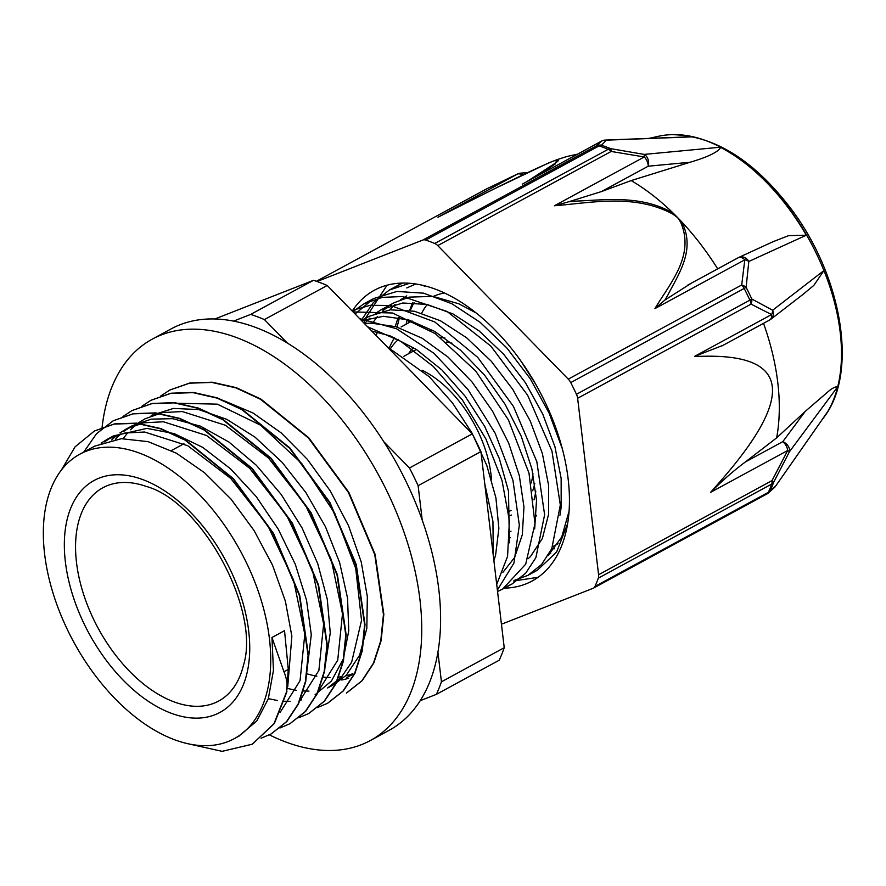 <?xml version="1.0" encoding="UTF-8"?>
<svg xmlns="http://www.w3.org/2000/svg" width="886" height="886" viewBox="0 0 886 886"><rect width="100%" height="100%" fill="white"/><g stroke="black" fill="none" stroke-linecap="round" stroke-linejoin="round"><path stroke-width="1.33" d="M238.677 736.266L256.763 721.016L268.281 698.877L273.453 670.414L271.958 637.488L283.952 671.754C286.92 678.82 287.784 685.542 286.543 691.911L273.94 723.796L252.189 744.229L222.109 751.339L187.201 743.564M286.543 691.911L288.282 669.384L284.528 630.666L271.958 637.488M61.322 470.156L75.077 446.843L94.359 431.039L114.183 424.084L136.477 423.331L160.432 428.78L185.108 440.154L233.018 478.861L273.065 533.45L299.357 595.481L308.084 655.452L305.371 681.722L298.084 704.126L286.455 721.758L271.027 733.996L261.093 738.226M83.749 452.07L96.541 433.686L113.198 420.795L133.033 413.862L155.327 413.097L179.271 418.546L203.957 429.931L251.857 468.639L291.904 523.216L318.207 585.247L326.934 645.23L324.21 671.488L316.922 693.904L305.305 711.536L289.866 723.751L279.91 728.004M122.977 416.509L132.036 410.561L151.871 403.639L174.165 402.864L198.11 408.313L222.796 419.709L270.695 458.416L310.742 512.983L337.057 575.025L345.784 634.996L343.059 661.255L335.761 683.671L324.154 701.313L308.705 713.518L298.759 717.76M141.849 406.264L150.875 400.328L170.71 393.417L193.015 392.642L216.948 398.08L241.645 409.487L289.534 448.183L329.592 502.75L355.906 564.792L364.622 624.774L361.909 651.033L354.588 673.438L343.004 691.091L327.554 703.285L317.631 707.515M160.743 395.998L169.724 390.095L189.549 383.184L211.854 382.42L235.798 387.835L260.484 399.265L308.372 437.95L348.442 492.516L374.745 554.57L383.45 614.541L380.758 640.811L373.438 663.193L361.842 680.869L346.393 693.062M286.92 691.711L274.317 723.585L252.377 744.129M94.514 430.95L114.56 423.885L136.854 423.131L160.809 428.569L185.484 439.954L233.395 478.661L273.442 533.239L299.734 595.281L308.461 655.241L305.748 681.522L298.46 703.927L286.831 721.558L271.149 733.929M113.308 420.739L133.409 413.662L155.703 412.887L179.648 418.347L204.334 429.721L252.233 468.439L292.28 523.006L318.583 585.048L327.311 645.019L324.586 671.278L317.299 693.694L305.681 711.336L289.977 723.696M132.136 410.506L152.248 403.44L174.542 402.654L198.486 408.114L223.172 419.51L271.072 458.217L311.13 512.772L337.433 574.815L346.16 634.797L343.436 661.056L336.137 683.46L324.531 701.114L308.849 713.44M151.03 400.239L171.087 393.207L193.392 392.432L217.325 397.869L242.022 409.288L289.91 447.984L329.969 502.539L356.283 564.592L364.999 624.564L362.285 650.833L354.965 673.227L343.38 690.892L327.754 703.174M169.968 389.962L189.925 382.974L212.23 382.209L236.174 387.636L260.861 399.054L308.749 437.739L348.818 492.317L375.121 554.359L383.837 614.33L381.135 640.611L373.814 662.994L362.219 680.658L346.769 692.852M287.485 688.477L296.367 690.316M303.056 691.014L308.97 691.091M318.639 690.017L320.389 689.64M177.421 403.252L217.314 404.149L260.694 425.236L301.716 463.511L334.864 513.57L355.718 568.413L361.532 620.388L351.642 662.196L341.232 677.391L327.61 687.968L333.9 684.568L346.249 675.298L359.605 655.208L366.815 628.495L367.347 596.721L361.189 561.824L348.597 525.863L330.334 491.021L307.398 459.391L281.128 432.833L253.031 413.009L224.568 400.993M268.358 698.633L277.517 700.538M284.218 701.247L290.121 701.324M299.8 700.25L301.528 699.885M315.051 694.79L331.453 681.013L343.259 659.051L348.763 630.854L347.534 598.061L339.659 562.688L325.494 526.816L305.914 492.605L281.958 462.138L255.068 437.186L226.761 419.322L198.674 409.553L173.412 408.446L151.196 415.434M324.907 667.8L330.256 632.892L327.266 599.235L317.697 563.518L302.026 527.879L281.183 494.443L256.331 465.261L228.909 442.014L200.502 426.188L172.748 418.668L151.351 419.144L132.357 425.668L123.331 431.67M120.596 434.018L115.379 439.312M306.069 678.067L311.285 634.664L306.545 600.254L295.326 564.349L278.204 529.086L256.198 496.57L230.515 468.794L202.684 447.352L174.287 433.631L146.965 428.381L113.519 435.912L104.504 441.892M287.728 686.716L291.859 636.181L285.381 601.173L272.556 565.235L254.038 530.492L230.947 499.028L204.555 472.759L176.425 453.211L148.15 441.66L121.371 438.703L94.68 446.145L79.818 454.197A161.839 94.957 -118.5 0 0 54.578 597.95A161.839 94.957 -118.5 0 0 174.044 739.555A161.839 94.957 -118.5 0 0 234.247 738.669A161.839 94.957 -118.5 0 0 240.483 551.125A161.839 94.957 -118.5 0 0 79.818 454.197M409.62 283.276L389.297 290.065L373.371 302.514L361.278 320.322M514.223 580.396L527.857 575.391L541.556 564.504L551.779 548.678L560.329 504.976L551.945 451.04L527.646 395.234L490.922 346.182L447.109 311.484L402.643 296.533L382.231 297.375L364.046 303.754L352.805 311.65M497.555 591.494L502.606 589.101L525.697 564.172L534.989 523.604L528.997 473.124L508.365 419.787L475.716 371.012L435.314 333.668L392.542 313.002L353.082 311.927M496.714 584.428L507.567 556.397L509.406 520.735L502.03 480.511L485.949 439.068L462.37 399.94L433.199 366.394L400.727 341.309L367.579 326.768M402.454 283.077L394.248 287.662M532.541 572.511L537.392 570.219L556.641 552.033L567.649 523.526M562.289 448.648L549.098 413.064L530.249 378.765L506.792 347.888L480.134 322.316L451.827 303.71L423.53 293.166L396.939 291.439L373.571 298.582L355.098 313.998M507.169 586.288L512.141 583.918L525.686 573.187L535.875 557.671L544.613 514.744L536.827 461.672L513.47 406.475L477.775 357.435L434.793 321.972L390.682 305.504L370.193 305.305L351.764 310.587M497.378 590.021L513.935 563.108L519.34 525.132L512.928 480.267L495.196 433.32L467.908 389.397L433.841 353.215L396.452 328.717L359.616 318.628M493.292 555.622L492.937 521.389L484.764 483.822M444.307 405.267L400.295 360.237M476.125 312.935L458.804 303.787L433.021 296.389L409.199 297.12L394.192 302.691L381.501 309.579M388.134 306.523L382.464 311.196M377.259 316.723L372.574 323.091M528.122 558.723L530.492 556.519L542.398 538.433L548.6 514.19L548.589 485.262L542.365 453.499L530.182 420.872L512.795 389.419L491.154 361.134L466.568 337.743L440.475 320.776L414.415 311.252L390.217 309.823L368.941 316.391L361.887 320.942M502.883 572.389L514.556 557.571L522.297 534.79L523.969 506.947L519.34 475.738L508.686 443.133L492.561 411.182L471.95 381.866L447.995 357.047L422.157 338.242L395.942 326.712L370.902 323.113L364.456 323.578M493.901 560.694L495.606 555.057L498.873 528.377L495.916 497.877L486.791 465.449L472.05 433.121L452.491 402.931L429.3 376.749L387.138 346.78M371.677 330.965L390.095 335.872L416.365 349.438L441.859 369.927L465.05 396.108L484.609 426.299L499.35 458.627L508.486 491.054L509.406 542.819M361.676 320.721L383.461 316.291L408.501 319.89L434.716 331.419L460.554 350.225L484.509 375.044L505.131 404.359L521.256 436.311L531.899 468.915L536.528 500.125L534.679 528.942M364.644 323.545L369.783 318.085M375.431 313.389L381.501 309.568L402.776 303.001L426.986 304.43L453.034 313.954L479.138 330.921L503.713 354.311L525.354 382.597L542.741 414.05L554.924 446.688L561.148 478.451L561.17 507.379L559.93 515.264M376.162 335.55L377.37 332.051M389.851 309.867L395.023 304.374M400.749 299.656L406.763 295.88M101.126 443.122L107.239 439.323L124.848 433.032L144.595 432.014L187.732 445.713L230.737 478.418L267.683 525.398L293.532 579.942L304.806 634.287L300.044 680.669L280.098 712.455M111.647 439.977L117.063 435.07M119.931 432.911L126.078 429.09L143.687 422.81L163.434 421.78L206.582 435.491L249.575 468.185L286.51 515.154L312.37 569.698L323.645 624.043L318.894 670.425L298.959 702.21M123.143 438.614L127.949 432.49M130.486 429.754L135.901 424.848M138.77 422.677L144.916 418.856L162.537 412.588L182.283 411.547L225.432 425.269L268.414 457.962L305.371 504.931L331.231 559.487L342.483 613.832L337.721 660.203L317.786 691.999M287.363 343.059L264.405 319.58L327.222 285.48L472.282 433.874L409.465 467.974L383.738 441.649M422.212 520.115L418.126 485.683L480.932 451.594L504.234 647.71L441.427 681.81L437.917 652.229M214.855 318.971L313.5 280.308L250.694 314.397L233.583 321.109M420.219 700.682L436.366 694.347L499.172 660.247A239.087 140.276 -118.5 0 0 504.234 647.71M436.366 694.347A239.087 140.276 -118.5 0 0 441.427 681.81M327.222 285.48A239.087 140.276 -118.5 0 0 313.5 280.308M264.405 319.58A239.087 140.276 -118.5 0 0 250.694 314.397M418.126 485.683A239.087 140.276 -118.5 0 0 409.465 467.974M480.932 451.594A239.087 140.276 -118.5 0 0 472.282 433.874M307.309 673.925A161.839 94.957 -118.5 0 0 316.856 676.195M322.914 677.081A161.839 94.957 -118.5 0 0 330.013 677.502M338.53 677.092A161.839 94.957 -118.5 0 0 341.952 676.605M345.695 675.852A161.839 94.957 -118.5 0 0 352.794 673.692M173.556 701.701A121.349 71.201 -118.5 0 0 218.698 701.036A121.349 71.201 -118.5 0 0 243.406 665.464C261.06 610.376 202.019 501.609 146.201 486.403A121.349 71.201 -118.5 0 0 102.898 487.743A121.349 71.201 -118.5 0 0 83.982 595.525A121.349 71.201 -118.5 0 0 173.556 701.701M491.508 479.703A93.285 54.733 -118.5 0 0 422.245 370.304M531.268 482.981A93.285 54.733 -118.5 0 0 532.962 473.611M452.059 343.214A93.285 54.733 -118.5 0 0 446.4 342.062M508.996 515.907A97.704 57.324 -118.5 0 0 511.322 515.043M532.707 490.733A97.704 57.324 -118.5 0 0 534.779 483.424M444.916 337.954A97.704 57.324 -118.5 0 0 440.685 337.577M413.518 347.611A97.704 57.324 -118.5 0 0 408.468 353.791M509.815 531.777A111.558 65.453 -118.5 0 0 511.012 531.19M533.992 499.881A111.558 65.453 -118.5 0 0 535.808 491.187M433.032 330.456A111.558 65.453 -118.5 0 0 429.998 330.09M398.512 339.404A111.558 65.453 -118.5 0 0 390.571 348.486M535.089 518.111A120.385 70.625 -118.5 0 0 536.429 515.253M414.028 302.68A145.005 85.078 -118.5 0 0 410.362 310.465M407.305 319.547A145.005 85.078 -118.5 0 0 406.131 324.221M427.196 304.474A131.936 77.414 -118.5 0 0 421.692 313.135M444.429 292.967A131.936 77.414 -118.5 0 0 433.32 296.433M409.542 320.211A131.936 77.414 -118.5 0 0 408.158 323.124M425.114 285.912A145.005 85.078 -118.5 0 0 424.261 286.366M398.312 317.476A145.005 85.078 -118.5 0 0 395.333 326.535M504.234 588.171A165.405 97.05 -118.5 0 0 532.165 580.995A165.405 97.05 -118.5 0 0 561.436 546.308A165.405 97.05 -118.5 0 0 518.742 358.01A165.405 97.05 -118.5 0 0 374.324 290.254A165.405 97.05 -118.5 0 0 352.229 311.064M538.046 577.318L513.614 580.983M363.925 323.036L365.11 319.436M365.53 318.251L387.06 285.203M411.281 308.295L412.488 302.691M554.514 548.766L551.657 548.943M406.286 323.567L407.128 319.503M409.642 310.355L412.522 302.613M535.521 383.915L520.492 360.436M550.715 553.13L549.398 553.373M397.072 327.056L399.431 317.686M569.067 511.222L561.746 536.96L548.08 555.644M406.774 287.939L415.8 283.985M422.921 240.006A8.827 5.183 61.5 0 1 425.679 240.062L599.113 145.902A8.827 5.183 -118.5 0 0 596.356 145.858L422.921 240.006L317.055 281.504M601.195 141.328A8.827 5.183 61.5 0 1 601.516 141.129A8.827 8.827 0 0 1 605.393 140.066A8.827 5.881 -92.2 0 0 605.393 140.066A8.827 5.881 -92.2 0 1 606.401 140.154L601.461 145.204A8.827 6.025 108.8 0 0 599.113 145.902A219.318 128.68 61.5 0 1 608.173 149.313A8.827 5.792 -67.5 0 1 610.487 148.604A218.72 128.326 -118.5 0 0 601.461 145.204A8.827 8.517 -128.7 0 0 596.356 145.858L601.86 140.963A8.827 8.705 42.8 0 1 606.401 140.154L691.966 136.865A167.376 98.202 61.5 0 0 670.824 134.705A167.376 98.202 61.5 0 0 658.852 136.2L648.984 138.382M575.501 201.177A526.594 384.535 21.5 0 0 568.668 201.786L554.403 205.762L644.266 156.966L611.174 151.451A8.827 5.183 -118.5 0 0 608.173 149.313L434.738 243.473A8.827 5.183 61.5 0 1 437.739 245.599L611.174 151.451A8.827 2.038 -82.7 0 0 610.487 148.604L644.166 154.408A8.827 1.429 101.9 0 1 644.266 156.966A8.827 5.183 61.5 0 1 648.209 166.203A8.827 6.634 -95.4 0 0 644.166 154.408L720.318 147.22A166.978 97.969 61.5 0 1 806.326 235.2L748.814 261.47A8.827 7.398 -114.6 0 0 738.858 257.394A8.827 7.398 -114.6 0 0 738.824 257.405A8.827 7.398 -114.6 0 0 738.503 257.571M824.7 416.243A166.778 97.848 -118.5 0 0 824.855 416.021L824.556 416.453A167.022 97.992 61.5 0 0 827.28 412.245L775.527 486.248L770.277 490.656A218.72 128.326 -118.5 0 0 773.611 482.394L789.459 451.727L837.724 386.706A166.778 97.848 -118.5 0 0 823.925 270.551L772.647 310.233L751.826 299.025A218.72 128.326 -118.5 0 0 746.123 287.363L748.814 261.47A8.827 5.859 2.7 0 0 744.805 259.808L741.704 284.982L568.269 379.142L437.739 245.599M554.403 205.762C591.372 202.805 634.376 193.469 672.74 214.047L677.613 217.579A194.167 113.917 -118.5 0 0 673.46 213.415C642.162 194.798 606.124 199.871 575.49 201.144M517.69 173.966A8.827 1.429 64.5 0 0 517.546 173.988L486.813 188.773A8.827 5.183 -118.5 0 0 486.458 188.962L316.402 281.283L486.846 188.773M523.172 174.719A8.827 4.12 -95.3 0 0 520.547 173.169A8.827 8.827 0 0 0 517.557 173.988A8.827 1.429 64.5 0 0 517.479 174.044L437.928 217.236C474.021 199.106 520.226 175.151 552.598 161.341C560.329 158.749 560.34 159.945 552.609 164.94L526.384 181.94M824.556 416.453A167.022 97.992 61.5 0 1 821.721 420.219M501.443 624.231L593.122 588.293A8.827 5.183 61.5 0 0 593.465 588.138L766.899 493.978A8.827 5.183 -118.5 0 0 768.395 492.295A8.827 6.523 24.2 0 0 770.277 490.656A8.827 8.517 -128.7 0 1 767.121 493.845M598.593 574.748A8.827 5.183 61.5 0 1 598.305 578.17L771.739 484.022A8.827 5.183 -118.5 0 0 772.027 480.6L598.593 574.748L577.628 398.268L751.062 304.12A8.827 6.545 -67.1 0 0 751.826 299.025A8.827 0.731 -25 0 1 749.888 300.144L576.454 394.292A8.827 5.183 61.5 0 1 577.628 398.268M723.009 345.33L694.502 356.405L705.544 356.227C789.559 354.976 794.509 396.64 720.396 481.22L710.65 492.328L787.709 450.487L772.027 480.6A8.827 1.473 -150.6 0 1 773.611 482.394A8.827 6.335 -160.1 0 1 771.739 484.022A219.318 128.68 61.5 0 1 768.395 492.295L594.96 586.454A8.827 5.183 61.5 0 1 593.465 588.138M787.709 450.487A8.827 0.786 25.3 0 1 789.459 451.727A8.827 6.335 -143.4 0 0 782.803 441.638A8.827 5.183 61.5 0 1 787.709 450.487M775.35 486.514A8.827 5.537 -145 0 0 775.427 486.392A8.827 5.537 -145 0 0 775.527 486.248A8.827 8.705 42.8 0 1 774.541 487.466M568.269 379.142A8.827 5.183 61.5 0 1 570.739 382.608L744.174 288.448A8.827 5.183 -118.5 0 0 741.704 284.982A8.827 5.981 -169.3 0 1 746.123 287.363L744.174 288.448A219.318 128.68 61.5 0 1 749.888 300.144A8.827 5.183 -118.5 0 1 751.062 304.12L771.562 314.574L694.502 356.405M772.647 310.233A8.827 6.49 121.9 0 1 771.562 314.574A8.827 5.183 61.5 0 1 769.646 320.012A8.827 8.827 0 0 0 770.82 319.248A8.827 7.332 -127.7 0 0 770.82 319.248A8.827 7.332 -127.7 0 0 772.647 310.233M594.96 586.454A219.318 128.68 -118.5 0 0 598.305 578.17M710.65 492.328C722.389 480.544 733.985 470.411 745.414 461.938L776.634 437.872L805.252 411.392L827.269 392.398C831.589 388.522 835.077 386.628 837.724 386.706A166.778 97.848 -118.5 0 1 824.855 416.021C858.357 370.736 841.379 275.325 791.087 208.874C753.931 160.2 714.271 135.458 672.109 134.661L670.824 134.705M770.034 319.768A8.827 7.332 -127.7 0 0 770.82 319.259L804.156 293.51M672.109 134.661A166.778 97.848 -118.5 0 1 823.925 270.551L813.835 285.392L802.528 294.772M672.74 214.047A8.827 1.949 -54.1 0 1 673.46 213.415A194.167 113.917 -118.5 0 0 631.175 180.578L601.528 191.542L648.209 166.203L690.05 162.271L631.175 180.578M568.668 201.786L601.528 191.542M720.318 147.22L720.695 147.43C718.125 152.049 707.903 156.999 690.05 162.271M739.921 257.018L737.894 257.948A8.827 5.183 61.5 0 1 738.326 257.66A8.827 5.183 61.5 0 1 744.805 259.808L654.931 308.605L664.799 300.132A526.594 385.942 22.1 0 0 667.645 295.448C678.576 273.995 695.997 249.83 681.711 221.865A8.827 4.142 146.4 0 0 680.625 222.109C695.222 255.644 669.949 283.287 654.931 308.605M773.19 241.656L788.618 235.632L806.326 235.2M691.213 283.287L664.788 300.132M717.693 268.868A194.167 113.917 -118.5 0 0 681.722 221.865A194.167 113.917 -118.5 0 0 677.613 217.579L680.625 222.109M576.454 394.292A219.318 128.68 -118.5 0 0 570.739 382.608M689.662 136.821L691.966 136.865M442.502 214.91L437.928 217.236M538.167 175.517L555.289 163.932L556.84 159.746L548.567 162.969L494.875 188.574L439.954 216.184M434.738 243.473A219.318 128.68 -118.5 0 0 425.679 240.062M556.84 159.735L563.474 157.586A192.904 113.175 61.5 0 1 569.931 155.836A192.904 113.175 61.5 0 1 576.52 154.696M821.843 420.042A167.011 97.992 -118.5 0 0 827.103 412.533M763.522 323.335A192.727 113.076 61.5 0 1 776.634 437.872M806.05 234.735A166.956 97.958 -118.5 0 0 720.695 147.43M341.752 679.994A164.331 96.419 -118.5 0 0 348.641 678.244M269.388 734.859A228.4 134.007 -118.5 0 0 370.27 740.563A228.4 134.007 -118.5 0 0 379.064 475.893A228.4 134.007 -118.5 0 0 152.326 339.094A228.4 134.007 -118.5 0 0 102.078 427.484M152.326 339.094L171.164 328.872A228.4 134.007 61.5 0 1 397.914 465.659A228.4 134.007 61.5 0 1 389.109 730.33L370.27 740.563M510.27 537.758A119.854 70.315 61.5 0 1 509.705 537.835M389.375 347.877A119.854 70.315 61.5 0 1 394.58 337.655M288.304 669.395L283.952 671.754M170.898 713.119A131.936 77.414 -118.5 0 0 229.474 568.037A131.936 77.414 -118.5 0 0 70.736 508.143A131.936 77.414 -118.5 0 0 170.898 713.119M522.308 184.155L601.86 140.963A8.827 5.183 61.5 0 0 601.516 141.129L524.246 183.081M486.802 188.796L517.479 174.044A8.827 5.183 61.5 0 1 522.242 175.162M486.768 188.796A8.827 8.827 0 0 0 486.458 188.962A8.827 5.183 -118.5 0 0 486.137 189.161M766.556 494.144A8.827 5.183 -118.5 0 0 766.899 493.978A8.827 8.827 0 0 0 767.874 493.369M805.252 411.392L782.803 441.638L745.414 461.938M398.833 284.882L389.297 290.065M373.582 298.593L364.046 303.765M537.392 570.219L527.857 575.402M512.141 583.929L502.606 589.101M353.204 674.091L346.459 677.746M239.685 735.723L234.247 738.669M113.519 435.901L107.228 439.312M132.357 425.679L126.078 429.09M183.945 443.742L171.386 450.564M416.42 349.472L403.861 356.294M511.056 510.38L508.531 511.754M412.056 321.009L401.081 326.967M558.047 543.716L552.687 546.629M368.941 316.402L361.433 320.477M774.674 487.322L768.195 493.114M774.585 487.422A8.827 8.827 0 0 0 775.427 486.392L827.159 412.444M722.012 345.872L769.646 320.012M738.835 257.405L774.065 241.247M738.326 257.66L687.414 285.303M605.415 140.066L690.238 136.798M520.713 173.158L527.801 172.504M577.495 154.175L569.931 155.836"/></g></svg>

